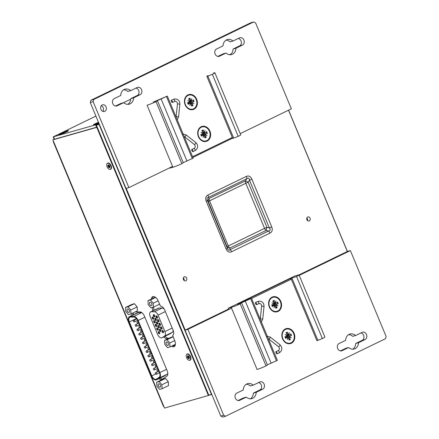 <?xml version="1.0" encoding="UTF-8"?>
<svg xmlns="http://www.w3.org/2000/svg" width="439" height="439" viewBox="0 0 439 439"><rect width="100%" height="100%" fill="white"/><g stroke="black" fill="none" stroke-linecap="round" stroke-linejoin="round"><path stroke-width="0.66" d="M127.551 308.99A1.866 1.059 64.1 0 1 129.258 310.329A1.866 1.059 64.1 0 1 129.077 312.381A1.866 1.059 64.1 0 1 127.31 311.169A1.866 1.059 64.1 0 1 127.453 309.029A1.866 1.059 64.1 0 1 127.551 308.99M130.751 310L128.018 306.773L125.532 307.481L131.93 304.381L134.416 303.673L137.149 306.899L137.396 310.834L130.998 313.934L130.751 310L137.149 306.899M128.018 306.773L134.416 303.673M125.532 307.481L125.779 311.416L128.512 314.642L130.998 313.934M158.677 383.763A1.866 1.059 64.1 0 1 160.383 385.102A1.866 1.059 64.1 0 1 160.202 387.16A1.866 1.059 64.1 0 1 158.435 385.941A1.866 1.059 64.1 0 1 158.578 383.801A1.866 1.059 64.1 0 1 158.677 383.763M161.876 384.773L159.143 381.546L156.657 382.254L163.056 379.153L165.541 378.445L168.274 381.672L168.521 385.607L162.123 388.707L161.876 384.773L168.274 381.672M159.143 381.546L165.541 378.445M156.657 382.254L156.904 386.188L159.637 389.415L162.123 388.707M98.693 122.772L97.979 123.112M98.374 122.865L98.528 122.486L98.435 122.843M97.913 123.057L96.092 123.957L97.233 123.26L95.812 123.798L97.238 123.271M98.188 122.755L97.206 123.03L97.409 123.277M97.244 123.216L96.212 123.513L97.206 123.03M98.797 123.019A4.758 0.39 157.4 0 1 94.665 124.561A4.758 0.39 157.4 0 1 93.792 124.681A4.758 0.39 157.4 0 1 98.501 122.305M65.707 131.991L63.551 132.902M63.946 132.66L64.099 132.276L64.012 132.633M65.285 131.996L66.13 131.7L64.769 132.446M63.485 132.847L61.663 133.747L62.815 133.066M64.034 132.441L64.582 132.496M64.736 132.468L65.729 131.985L64.725 132.315M62.777 132.825L62.98 133.066L61.784 133.308L63.765 132.551M65.362 131.793L64.467 132.26M60.242 134.35A4.758 0.39 157.4 0 1 59.369 134.471A4.758 0.39 157.4 0 1 63.606 132.287A4.758 0.39 157.4 0 1 68.149 130.817A4.758 0.39 157.4 0 1 65.213 132.441A4.758 0.39 157.4 0 1 60.242 134.35M188.973 358.603A1.515 0.862 64.1 0 1 187.958 358.114L187.382 356.72L187.815 355.82L188.83 356.309A1.515 0.862 64.1 0 1 189.407 357.703A1.515 0.862 64.1 0 1 188.973 358.603L187.958 358.114A1.515 0.862 64.1 0 1 187.382 356.72L187.815 355.82A1.515 0.862 64.1 0 1 188.83 356.309L189.407 357.703L188.973 358.603L189.401 357.818M189.143 358.229L187.958 358.114M187.382 356.72A1.515 0.862 64.1 0 1 187.815 355.82M188.424 356.1L188.199 356.325L188.693 356.759A0.527 0.302 64.1 0 1 188.825 357.066L188.781 357.719L189.324 357.659A0.527 0.302 64.1 0 1 189.407 357.675M188.457 358.065L189.324 357.659M186.959 354.257A3.287 1.871 64.1 0 1 190.076 356.397A3.287 1.871 64.1 0 1 189.829 360.167A3.287 1.871 64.1 0 1 189.653 360.232A3.287 1.871 64.1 0 1 186.641 357.878A3.287 1.871 64.1 0 1 186.959 354.257L187.343 354.07A3.287 1.871 64.1 0 1 188.847 354.289M190.97 358.663A3.287 1.871 64.1 0 1 190.213 359.98L189.829 360.167M67.595 130.778A5.186 0.428 157.4 0 1 68.539 130.685A5.186 0.428 157.4 0 1 63.918 133.033A5.186 0.428 157.4 0 1 58.996 134.658A5.186 0.428 157.4 0 1 61.981 132.946A5.186 0.428 157.4 0 1 67.595 130.778M98.808 123.046A5.186 0.428 157.4 0 1 93.425 124.868A5.186 0.428 157.4 0 1 98.484 122.267M229.323 54.655L230.81 54.233M98.967 123.425L95.609 124.863L53.218 136.875L95.911 116.088M123.546 102.693L130.729 99.209M97.178 127.058L54.529 139.212L54.211 139.256L53.218 136.875M54.189 139.212L52.872 139.843L53.602 141.594L53.251 141.643L53.531 141.429M172.73 345.592A5.619 3.199 -115.9 0 0 174.667 346.19M153.332 296.561A5.619 3.199 -115.9 0 0 152.602 298.449M153.853 306.943A5.186 2.952 -115.9 0 0 153.99 310.269M165.097 336.241A5.186 2.952 -115.9 0 0 168.296 338.2L168.444 338.568M133.434 312.749A5.186 2.952 -115.9 0 0 133.297 314.774M160.213 378.056A5.186 2.952 -115.9 0 0 162.622 378.994M135.217 311.888L140.014 311.926A5.186 2.952 64.1 0 1 144.338 315.954L167.204 370.878A5.186 2.952 64.1 0 1 166.787 376.25L162.09 379.345A5.186 2.952 64.1 0 1 161.898 379.455A5.186 2.952 64.1 0 1 158.934 378.676M132.018 315.4A5.186 2.952 64.1 0 1 132.155 313.369M151.323 299.069A5.619 3.199 64.1 0 1 152.629 296.742A5.619 3.199 64.1 0 1 158.188 300.913L160.433 306.12A5.186 2.952 64.1 0 1 164.757 310.143L173.054 330.073A5.186 2.952 64.1 0 1 172.637 335.445L174.744 340.686A5.619 3.199 64.1 0 1 174.085 346.629A5.619 3.199 64.1 0 1 171.451 346.212M152.712 310.889A5.186 2.952 64.1 0 1 152.646 307.371M167.166 339.188L167.018 338.82L168.296 338.2M167.018 338.82A5.186 2.952 64.1 0 1 163.818 336.861M107.495 163.346A3.287 1.871 64.1 0 1 110.606 165.487A3.287 1.871 64.1 0 1 110.359 169.256A3.287 1.871 64.1 0 1 110.184 169.322A3.287 1.871 64.1 0 1 107.176 166.968A3.287 1.871 64.1 0 1 107.495 163.346L107.879 163.16A3.287 1.871 64.1 0 1 109.382 163.379M111.501 167.753A3.287 1.871 64.1 0 1 110.743 169.07L110.359 169.256M107.078 163.692A3.457 1.97 64.1 0 1 109.316 163.335A3.457 1.97 64.1 0 1 111.495 167.83A3.457 1.97 64.1 0 1 110.507 169.361A3.457 1.97 64.1 0 1 109.832 169.366M186.548 354.602A3.457 1.97 64.1 0 1 188.786 354.246A3.457 1.97 64.1 0 1 190.965 358.74A3.457 1.97 64.1 0 1 189.977 360.271A3.457 1.97 64.1 0 1 189.302 360.276M53.251 141.643L163.451 406.371L163.796 406.327L164.526 408.072L209.057 395.281M52.872 139.843L96.767 127.359L208.421 395.588M97.211 127.145L96.767 127.359M306.834 218.057A2.124 1.74 -105.9 0 1 307.563 220.614M309.319 220.921A2.124 1.74 -105.9 0 1 309.089 221.009A2.124 1.74 -105.9 0 1 306.834 219.44A2.124 1.74 -105.9 0 1 307.926 216.921A2.124 1.74 -105.9 0 1 310.132 218.348A2.124 1.74 -105.9 0 1 309.319 220.921M99 123.507L96.509 124.714L96.382 125.153L208.766 395.138L211.834 394.568M227.067 246.669A3.457 2.607 170.1 0 0 229.811 248.046A3.457 1.97 64.1 0 1 228.313 245.955A3.457 0.285 -22.6 0 0 227.067 246.669L227.347 248.276L207.482 200.552A3.457 0.285 157.4 0 1 206.231 201.265L226.096 248.995A3.457 0.285 -22.6 0 0 227.347 248.276C228.093 250.257 229.01 250.713 230.091 249.648A3.457 1.97 64.1 0 1 231.589 251.739L269.969 233.131A3.457 1.97 -115.9 0 0 268.47 231.046L230.091 249.648L229.811 248.046L266.072 230.464A3.457 0.335 103.6 0 0 266.945 227.336A3.457 0.285 -22.6 0 0 264.574 228.373A3.457 1.97 -115.9 0 0 266.072 230.464L268.47 231.046C270.446 230.623 270.737 229.581 269.343 227.918A3.457 0.285 -22.6 0 0 271.714 226.881L251.849 179.15A3.457 0.285 157.4 0 1 249.478 180.188L269.343 227.918L266.945 227.336L248.172 182.245A3.457 0.658 32.4 0 0 245.428 180.873A3.457 1.97 -115.9 0 0 245.807 183.282A3.457 0.285 157.4 0 1 248.172 182.245L249.478 180.188C249.286 178.053 248.37 177.592 246.734 178.816A3.457 1.97 -115.9 0 0 246.356 176.407L207.976 195.015A3.457 1.97 64.1 0 1 208.355 197.424L246.734 178.816L245.428 180.873L209.167 198.45A3.457 2.936 -38.4 0 0 208.295 201.578A3.457 0.285 157.4 0 1 209.546 200.859A3.457 1.97 64.1 0 1 209.167 198.45L208.355 197.424C206.934 197.682 206.643 198.724 207.482 200.552L208.295 201.578L227.067 246.669M288.511 110.211L347.32 251.487M185.203 330.084L126.212 188.364M185.84 280.79A2.124 1.74 -105.9 0 1 185.609 280.878A2.124 1.74 -105.9 0 1 183.354 279.308A2.124 1.74 -105.9 0 1 184.446 276.784A2.124 1.74 -105.9 0 1 186.652 278.211A2.124 1.74 -105.9 0 1 185.84 280.79M99.324 124.292L99.06 124.396L99.187 123.952L96.509 124.714M211.828 394.568L211.444 394.376L211.708 394.271M347.397 251.448L288.588 110.173M96.382 125.153L99.06 124.396L211.444 394.376L208.766 395.138M286.469 337.317A2.804 2.294 74.1 0 0 286.288 336.472M273.228 305.5A2.804 2.294 74.1 0 0 273.047 304.65M189.055 103.291A2.804 2.294 74.1 0 0 188.874 102.446M202.302 135.108A2.804 2.294 74.1 0 0 202.121 134.263M307.119 220.093A2.941 2.404 74.1 0 0 306.735 218.737M183.639 279.956A2.941 2.404 74.1 0 0 183.255 278.606M183.359 277.925A2.124 1.74 -105.9 0 1 184.084 280.483M108.493 167.204A1.515 0.862 64.1 0 1 107.912 165.81A1.515 0.862 64.1 0 1 108.345 164.91A1.515 0.862 64.1 0 1 109.36 165.399A1.515 0.862 64.1 0 1 109.942 166.793A1.515 0.862 64.1 0 1 109.503 167.693A1.515 0.862 64.1 0 1 108.493 167.204L107.912 165.81L108.345 164.91L109.36 165.399L109.942 166.793L109.503 167.693L108.493 167.204L109.673 167.319M108.954 165.19L108.729 165.415L109.229 165.843A0.527 0.302 64.1 0 1 109.355 166.156L109.311 166.804L109.86 166.749A0.527 0.302 64.1 0 1 109.937 166.765M108.993 167.155L109.86 166.749M109.942 166.793L109.503 167.693M107.912 165.81L108.345 164.91M159.45 372.695A4.494 2.557 64.1 0 1 159.094 377.353L156.405 379.12A4.494 2.557 64.1 0 1 156.24 379.214A4.494 2.557 64.1 0 1 151.795 375.877L129.351 321.957A4.494 2.557 64.1 0 1 129.873 317.205A4.494 2.557 64.1 0 1 130.57 317.051L134.005 317.079A4.494 2.557 64.1 0 1 137.753 320.569L159.45 372.695M159.834 372.585A5.186 2.952 64.1 0 1 159.423 377.957L156.734 379.724A5.186 2.952 64.1 0 1 156.542 379.834A5.186 2.952 64.1 0 1 151.411 375.982L128.967 322.067A5.186 2.952 64.1 0 1 129.571 316.579A5.186 2.952 64.1 0 1 130.378 316.409L133.813 316.437A5.186 2.952 64.1 0 1 138.137 320.459L159.834 372.585L166.557 369.325M167.813 373.369A5.186 2.952 64.1 0 1 167.094 374.237L164.411 376.003A5.186 2.952 64.1 0 1 164.219 376.113L156.542 379.834M129.571 316.579L137.248 312.859A5.186 2.952 64.1 0 1 138.055 312.689L141.484 312.716A5.186 2.952 64.1 0 1 142.066 312.793M133.423 314.714L133.258 314.324M149.99 302.208A1.866 1.059 64.1 0 1 151.696 303.541A1.866 1.059 64.1 0 1 151.515 305.599A1.866 1.059 64.1 0 1 149.748 304.381A1.866 1.059 64.1 0 1 149.891 302.241A1.866 1.059 64.1 0 1 149.99 302.208M147.97 300.693L148.217 304.628L150.95 307.854L153.436 307.146L153.189 303.212L150.456 299.985L147.97 300.693L155.45 297.285M150.456 299.985L155.68 297.455M153.436 307.146L159.549 304.183M153.189 303.212L158.144 300.814M166.546 341.976A1.866 1.059 64.1 0 1 168.252 343.314A1.866 1.059 64.1 0 1 168.071 345.372A1.866 1.059 64.1 0 1 166.304 344.154A1.866 1.059 64.1 0 1 166.447 342.014A1.866 1.059 64.1 0 1 166.546 341.976M164.526 340.466L164.779 344.401L167.506 347.628L169.992 346.92L169.745 342.985L167.012 339.759L164.526 340.466L170.925 337.366L173.103 336.746M167.012 339.759L173.125 336.795M169.992 346.92L175.391 344.302M169.745 342.985L174.7 340.582M164.91 331.588A4.324 2.458 64.1 0 1 164.565 336.065L162.128 337.668A4.324 2.458 64.1 0 1 161.969 337.761A4.324 2.458 64.1 0 1 157.694 334.551L150.16 316.453A4.324 2.458 64.1 0 1 150.665 311.882A4.324 2.458 64.1 0 1 151.334 311.739L154.446 311.761A4.324 2.458 64.1 0 1 158.051 315.114L164.91 331.588L172.209 328.048M173.103 330.194A4.324 2.458 64.1 0 1 172.242 332.345L169.805 333.947A4.324 2.458 64.1 0 1 169.646 334.041A4.324 2.458 64.1 0 1 169.476 334.106M150.665 311.882L158.342 308.162A4.324 2.458 64.1 0 1 159.011 308.013L162.123 308.041A4.324 2.458 64.1 0 1 164.279 309.171M153.151 296.78L153.853 296.583M154.248 310.148L153.699 308.831M175.172 345.323L173.229 345.872M159.45 327.082A0.867 0.494 64.1 0 1 159.269 327.324A0.867 0.494 64.1 0 1 158.413 326.682A0.867 0.494 64.1 0 1 158.517 325.765A0.867 0.494 64.1 0 1 158.814 325.776M157.969 326.863A1.213 0.691 -115.9 0 0 158.841 327.779A1.213 0.691 -115.9 0 0 159.445 327.247A1.213 0.691 -115.9 0 0 158.688 325.678A1.213 0.691 -115.9 0 0 157.925 325.754A1.213 0.691 -115.9 0 0 157.969 326.863M156.449 323.219A1.213 0.691 -115.9 0 0 157.327 324.136A1.213 0.691 -115.9 0 0 157.93 323.603A1.213 0.691 -115.9 0 0 157.167 322.034A1.213 0.691 -115.9 0 0 156.41 322.111A1.213 0.691 -115.9 0 0 156.449 323.219M153.42 315.932A1.213 0.691 -115.9 0 0 154.292 316.854A1.213 0.691 -115.9 0 0 154.896 316.316A1.213 0.691 -115.9 0 0 154.133 314.747A1.213 0.691 -115.9 0 0 153.376 314.823A1.213 0.691 -115.9 0 0 153.42 315.932M156.833 329.223A1.213 0.691 -115.9 0 0 157.705 330.139A1.213 0.691 -115.9 0 0 158.314 329.607A1.213 0.691 -115.9 0 0 157.552 328.037A1.213 0.691 -115.9 0 0 156.794 328.114A1.213 0.691 -115.9 0 0 156.833 329.223M153.798 321.935A1.213 0.691 -115.9 0 0 154.671 322.857A1.213 0.691 -115.9 0 0 155.28 322.319A1.213 0.691 -115.9 0 0 154.517 320.75A1.213 0.691 -115.9 0 0 153.76 320.827A1.213 0.691 -115.9 0 0 153.798 321.935M156.07 317.216A1.213 0.691 -115.9 0 0 156.942 318.132A1.213 0.691 -115.9 0 0 157.552 317.6A1.213 0.691 -115.9 0 0 156.789 316.031A1.213 0.691 -115.9 0 0 156.032 316.107A1.213 0.691 -115.9 0 0 156.07 317.216M159.105 324.498A1.213 0.691 -115.9 0 0 159.977 325.42A1.213 0.691 -115.9 0 0 160.581 324.887A1.213 0.691 -115.9 0 0 159.818 323.318A1.213 0.691 -115.9 0 0 159.061 323.389A1.213 0.691 -115.9 0 0 159.105 324.498M162.134 331.785A1.213 0.691 -115.9 0 0 163.006 332.707A1.213 0.691 -115.9 0 0 163.615 332.175A1.213 0.691 -115.9 0 0 162.853 330.6A1.213 0.691 -115.9 0 0 162.095 330.677A1.213 0.691 -115.9 0 0 162.134 331.785M159.483 330.501A1.213 0.691 -115.9 0 0 160.356 331.423A1.213 0.691 -115.9 0 0 160.965 330.891A1.213 0.691 -115.9 0 0 160.202 329.321A1.213 0.691 -115.9 0 0 159.445 329.393A1.213 0.691 -115.9 0 0 159.483 330.501M160.619 328.142A1.213 0.691 -115.9 0 0 161.492 329.063A1.213 0.691 -115.9 0 0 162.101 328.531A1.213 0.691 -115.9 0 0 161.338 326.962A1.213 0.691 -115.9 0 0 160.581 327.033A1.213 0.691 -115.9 0 0 160.619 328.142M157.585 320.86A1.213 0.691 -115.9 0 0 158.457 321.776A1.213 0.691 -115.9 0 0 159.066 321.244A1.213 0.691 -115.9 0 0 158.303 319.674A1.213 0.691 -115.9 0 0 157.546 319.751A1.213 0.691 -115.9 0 0 157.585 320.86M152.284 318.291A1.213 0.691 -115.9 0 0 153.156 319.213A1.213 0.691 -115.9 0 0 153.76 318.681A1.213 0.691 -115.9 0 0 153.002 317.106A1.213 0.691 -115.9 0 0 152.24 317.183A1.213 0.691 -115.9 0 0 152.284 318.291M155.318 325.579A1.213 0.691 -115.9 0 0 156.191 326.495A1.213 0.691 -115.9 0 0 156.794 325.963A1.213 0.691 -115.9 0 0 156.032 324.394A1.213 0.691 -115.9 0 0 155.274 324.47A1.213 0.691 -115.9 0 0 155.318 325.579M158.347 332.866A1.213 0.691 -115.9 0 0 159.22 333.783A1.213 0.691 -115.9 0 0 159.829 333.25A1.213 0.691 -115.9 0 0 159.066 331.681A1.213 0.691 -115.9 0 0 158.309 331.758A1.213 0.691 -115.9 0 0 158.347 332.866M154.934 319.576A1.213 0.691 -115.9 0 0 155.807 320.492A1.213 0.691 -115.9 0 0 156.416 319.96A1.213 0.691 -115.9 0 0 155.653 318.39A1.213 0.691 -115.9 0 0 154.896 318.467A1.213 0.691 -115.9 0 0 154.934 319.576M157.936 323.439A0.867 0.494 64.1 0 1 157.755 323.68A0.867 0.494 64.1 0 1 156.899 323.038A0.867 0.494 64.1 0 1 156.997 322.127A0.867 0.494 64.1 0 1 157.299 322.133M156.416 319.795A0.867 0.494 64.1 0 1 156.235 320.036A0.867 0.494 64.1 0 1 155.384 319.394A0.867 0.494 64.1 0 1 155.483 318.484A0.867 0.494 64.1 0 1 155.785 318.489M154.901 316.151A0.867 0.494 64.1 0 1 154.72 316.393A0.867 0.494 64.1 0 1 153.864 315.751A0.867 0.494 64.1 0 1 153.968 314.84A0.867 0.494 64.1 0 1 154.265 314.845M159.829 333.086A0.867 0.494 64.1 0 1 159.653 333.327A0.867 0.494 64.1 0 1 158.797 332.685A0.867 0.494 64.1 0 1 158.896 331.769A0.867 0.494 64.1 0 1 159.198 331.78M158.314 329.442A0.867 0.494 64.1 0 1 158.133 329.684A0.867 0.494 64.1 0 1 157.277 329.041A0.867 0.494 64.1 0 1 157.381 328.131A0.867 0.494 64.1 0 1 157.678 328.136M156.8 325.798A0.867 0.494 64.1 0 1 156.619 326.04A0.867 0.494 64.1 0 1 155.763 325.398A0.867 0.494 64.1 0 1 155.861 324.487A0.867 0.494 64.1 0 1 156.163 324.492M155.28 322.155A0.867 0.494 64.1 0 1 155.104 322.396A0.867 0.494 64.1 0 1 154.248 321.754A0.867 0.494 64.1 0 1 154.347 320.843A0.867 0.494 64.1 0 1 154.649 320.849M153.765 318.516A0.867 0.494 64.1 0 1 153.584 318.752A0.867 0.494 64.1 0 1 152.728 318.11A0.867 0.494 64.1 0 1 152.832 317.199A0.867 0.494 64.1 0 1 153.129 317.205M157.552 317.435A0.867 0.494 64.1 0 1 157.371 317.677A0.867 0.494 64.1 0 1 156.514 317.035A0.867 0.494 64.1 0 1 156.619 316.124A0.867 0.494 64.1 0 1 156.921 316.129M159.066 321.079A0.867 0.494 64.1 0 1 158.891 321.321A0.867 0.494 64.1 0 1 158.035 320.679A0.867 0.494 64.1 0 1 158.133 319.762A0.867 0.494 64.1 0 1 158.435 319.773M160.586 324.723A0.867 0.494 64.1 0 1 160.405 324.964A0.867 0.494 64.1 0 1 159.549 324.322A0.867 0.494 64.1 0 1 159.653 323.406A0.867 0.494 64.1 0 1 159.95 323.417M162.101 328.367A0.867 0.494 64.1 0 1 161.92 328.608A0.867 0.494 64.1 0 1 161.069 327.966A0.867 0.494 64.1 0 1 161.168 327.05A0.867 0.494 64.1 0 1 161.47 327.06M163.615 332.01A0.867 0.494 64.1 0 1 163.44 332.252A0.867 0.494 64.1 0 1 162.584 331.61A0.867 0.494 64.1 0 1 162.682 330.693A0.867 0.494 64.1 0 1 162.984 330.704M160.965 330.726A0.867 0.494 64.1 0 1 160.789 330.968A0.867 0.494 64.1 0 1 159.933 330.326A0.867 0.494 64.1 0 1 160.032 329.409A0.867 0.494 64.1 0 1 160.334 329.42M256.442 303.519A1.213 0.412 65.7 0 1 256.524 304.693A1.213 0.412 65.7 0 1 255.657 303.755A1.213 0.412 65.7 0 1 255.531 302.487A1.213 0.412 65.7 0 1 256.442 303.519M276.905 352.676A1.213 0.412 -114.3 0 0 275.994 351.644A1.213 0.412 -114.3 0 0 276.12 352.918A1.213 0.412 -114.3 0 0 276.987 353.85A1.213 0.412 -114.3 0 0 276.905 352.676M172.275 101.31A1.213 0.412 65.7 0 1 172.357 102.485A1.213 0.412 65.7 0 1 171.484 101.552A1.213 0.412 65.7 0 1 171.358 100.279A1.213 0.412 65.7 0 1 172.275 101.31M192.737 150.467A1.213 0.412 -114.3 0 0 191.821 149.436A1.213 0.412 -114.3 0 0 191.947 150.709A1.213 0.412 -114.3 0 0 192.82 151.642A1.213 0.412 -114.3 0 0 192.737 150.467M203.279 133.659A3.089 2.524 -105.9 0 1 203.29 133.686A3.089 2.524 -105.9 0 1 203.438 134.109M169.712 167.808L169.849 168.126L172.906 167.254A6.914 0.565 157.4 0 0 181.85 163.687L183.255 162.71L157.425 100.663L157.129 100.712L167.341 96.092L153.206 102.1M190.038 101.843A3.089 2.524 -105.9 0 1 190.049 101.87A3.089 2.524 -105.9 0 1 190.191 102.292M207.049 75.996L207.96 75.738L206.879 76.397L207.856 76.101L212.372 74.317A6.914 0.565 -22.6 0 0 214.874 72.781A6.914 0.565 -22.6 0 0 213.601 72.956M172.906 167.254L147.081 105.206A6.914 0.565 -22.6 0 0 156.021 101.639L157.425 100.663M214.874 72.781L240.698 134.822A6.914 0.565 157.4 0 1 238.201 136.364L232.708 138.444L206.879 76.397M231.556 137.824L231.852 138.543L192.88 157.436M203.427 133.599A2.233 1.827 -105.9 0 1 203.597 134.043M202.615 135.152L203.411 134.125M190.18 101.777A2.233 1.827 -105.9 0 1 190.356 102.227M189.368 103.335L190.169 102.309M232.582 138.148L231.83 138.483M167.341 96.092L193.171 158.139L183.228 162.644M161.135 98.989L186.965 161.036M156.021 101.639L181.85 163.687M212.372 74.317L238.201 136.364M274.205 304.046A3.089 2.524 -105.9 0 1 274.364 304.496M228.192 308.288L231.249 307.415A6.914 0.565 -22.6 0 0 240.193 303.848L241.302 302.921L251.514 298.3L237.378 304.304L248.019 299.08L290.069 278.721L296.544 276.526A6.914 0.565 -22.6 0 0 299.041 274.984A6.914 0.565 -22.6 0 0 297.774 275.165L294.712 276.032L228.192 308.288L228.521 309.083L185.022 330.166L220.784 416.079L222.727 417.05L225.597 416.232L223.654 415.261L220.784 416.079M287.452 335.868A3.089 2.524 -105.9 0 1 287.611 336.318M299.041 274.984L324.871 337.031A6.914 0.565 157.4 0 1 322.374 338.573L316.881 340.648L291.052 278.606M248.628 298.855L248.825 299.327M290.195 278.705L290.563 279.577M287.594 335.802A2.233 1.827 -105.9 0 1 287.77 336.252M286.782 337.361L287.583 336.334M274.353 303.986A2.233 1.827 -105.9 0 1 274.523 304.436M273.541 305.544L274.337 304.518M251.514 298.3L277.344 360.348L267.4 364.853M241.598 302.872L267.428 364.913L266.018 365.89A6.914 0.565 157.4 0 1 257.078 369.462L231.249 307.415M248.019 299.08L248.233 299.596M245.308 301.198L271.132 363.24M240.193 303.848L266.018 365.89M296.544 276.526L322.374 338.573M287.002 335.994A3.089 2.524 -105.9 0 1 287.013 336.022A3.089 2.524 -105.9 0 1 287.161 336.444M299.206 275.385L350.366 250.581L347.496 251.399L298.943 274.94M352.726 349.208A7.781 6.365 74.1 0 0 355.694 343.501L362.224 340.335A3.891 3.183 74.1 0 0 363.898 336.334A3.891 3.183 74.1 0 0 360.88 332.96M355.585 335.528L362.115 332.361A3.891 3.183 -105.9 0 1 362.537 332.197A3.891 3.183 -105.9 0 1 366.581 334.803A3.891 3.183 -105.9 0 1 365.094 339.523L358.564 342.683A7.781 6.365 -105.9 0 1 354.218 349.005A7.781 6.365 -105.9 0 1 348.593 347.518L342.063 350.684A3.891 3.183 -105.9 0 1 341.641 350.849A3.891 3.183 -105.9 0 1 337.596 348.242A3.891 3.183 -105.9 0 1 339.084 343.523L345.614 340.362A7.781 6.365 -105.9 0 1 349.96 334.041A7.781 6.365 -105.9 0 1 355.585 335.528L352.715 336.34A7.781 6.365 74.1 0 0 348.588 334.655M340.428 350.904L345.723 348.336L348.593 347.518M238.086 400.522L243.382 397.954L246.252 397.141L239.721 400.302A3.891 3.183 -105.9 0 1 239.293 400.467A3.891 3.183 -105.9 0 1 235.255 397.86A3.891 3.183 -105.9 0 1 236.742 393.146L243.266 389.98A7.781 6.365 -105.9 0 1 247.618 383.659A7.781 6.365 -105.9 0 1 253.243 385.146L259.767 381.979A3.891 3.183 -105.9 0 1 260.195 381.82A3.891 3.183 -105.9 0 1 264.234 384.421A3.891 3.183 -105.9 0 1 262.747 389.141L256.222 392.307A7.781 6.365 -105.9 0 1 251.871 398.628A7.781 6.365 -105.9 0 1 246.252 397.141M250.378 398.826A7.781 6.365 74.1 0 0 253.352 393.119L259.877 389.958A3.891 3.183 74.1 0 0 261.556 385.952A3.891 3.183 74.1 0 0 258.538 382.578M253.243 385.146L250.373 385.963A7.781 6.365 74.1 0 0 246.241 384.273M223.654 415.261L187.892 329.354L185.022 330.166M350.366 250.581L386.128 336.493L385.508 338.705L225.597 416.232M187.892 329.354L231.567 308.178M251.585 298.476L291.304 279.215M291.315 343.265A7.781 6.365 -105.9 0 1 281.86 334.941A7.781 6.365 -105.9 0 1 291.831 330.106A7.781 6.365 -105.9 0 1 291.315 343.265M278.068 311.443A7.781 6.365 -105.9 0 1 268.613 303.124A7.781 6.365 -105.9 0 1 278.584 298.29A7.781 6.365 -105.9 0 1 278.068 311.443M358.564 342.683L355.694 343.501M256.222 392.307L253.352 393.119M290.13 343.144A7.26 5.943 -105.9 0 1 290.036 343.172A7.26 5.943 -105.9 0 1 282.672 338.793A7.26 5.943 -105.9 0 1 286.063 329.201A7.26 5.943 -105.9 0 1 286.157 329.173M293.614 333.525A7.26 5.943 -105.9 0 1 290.223 343.117A7.26 5.943 -105.9 0 1 282.524 337.756A7.26 5.943 -105.9 0 1 286.25 329.146A7.26 5.943 -105.9 0 1 293.614 333.525M286.53 333.651L287.43 332.197L287.946 334.26A0.494 0.406 74.1 0 0 288.472 334.644L289.197 332.691L288.791 334.809A0.494 0.406 74.1 0 0 289.378 334.979L290.777 333.87A4.022 3.292 74.1 0 1 291.491 335.583L289.795 335.978A0.494 0.406 74.1 0 0 289.526 336.565L291.26 337.64L289.422 336.932A0.494 0.406 74.1 0 0 289.339 337.613L288.494 337.893M288.741 338.826L290.426 339.402L289.339 337.613M290.426 339.402A4.022 3.292 74.1 0 1 289.049 340.066L288.533 338.003A0.494 0.406 74.1 0 0 288.006 337.618L287.282 339.572L287.688 337.459A0.494 0.406 74.1 0 0 287.101 337.289L285.405 337.525M286.952 335.698L285.218 334.622L287.057 335.33L286.645 335.473L286.952 335.698A0.494 0.406 74.1 0 1 286.683 336.285L284.988 336.68A4.022 3.292 74.1 0 0 285.696 338.392L287.101 337.289M287.057 335.33A0.494 0.406 74.1 0 0 287.139 334.65L286.052 332.861A4.022 3.292 74.1 0 1 287.43 332.197M288.791 334.809L288.516 334.567L287.122 335.27M289.197 332.691L288.516 334.567M287.622 337.789L288.006 337.618M285.218 334.622L286.645 335.473M289.422 336.932L289.526 336.565M291.26 337.64L289.488 336.889L287.265 337.223L287.88 336.219L291.491 335.583M288.368 334.655L287.227 335.22M287.682 335.747L286.974 335.906M288.039 335.599A2.233 1.827 -105.9 0 1 288.258 336.148M276.883 311.322A7.26 5.943 -105.9 0 1 276.789 311.355A7.26 5.943 -105.9 0 1 269.431 306.971A7.26 5.943 -105.9 0 1 272.817 297.384A7.26 5.943 -105.9 0 1 272.91 297.357M269.623 306.916A7.26 5.943 -105.9 0 1 273.009 297.329A7.26 5.943 -105.9 0 1 280.708 302.69A7.26 5.943 -105.9 0 1 276.982 311.3A7.26 5.943 -105.9 0 1 269.623 306.916M275.494 307.009L277.185 307.58A4.022 3.292 74.1 0 1 275.807 308.249L275.286 306.186A0.494 0.406 74.1 0 0 274.765 305.802L274.035 307.755L274.441 305.637A0.494 0.406 74.1 0 0 273.854 305.467L272.164 305.709M273.706 303.881L271.971 302.806L273.81 303.514L273.404 303.651L273.706 303.881A0.494 0.406 74.1 0 1 273.437 304.463L271.741 304.864A4.022 3.292 74.1 0 0 272.454 306.576L273.854 305.467M273.81 303.514A0.494 0.406 74.1 0 0 273.892 302.833L272.806 301.044A4.022 3.292 74.1 0 1 274.183 300.375L274.699 302.444A0.494 0.406 74.1 0 0 275.226 302.828L275.955 300.874L275.549 302.987A0.494 0.406 74.1 0 0 276.131 303.157L277.536 302.054A4.022 3.292 74.1 0 1 278.249 303.766L276.554 304.161A0.494 0.406 74.1 0 0 276.279 304.748L278.013 305.824L276.18 305.116A0.494 0.406 74.1 0 0 276.098 305.796L275.248 306.076M277.185 307.58L276.098 305.796M275.549 302.987L275.269 302.745L273.876 303.448M275.955 300.874L275.269 302.745M274.375 305.972L274.765 305.802M276.18 305.116L276.279 304.748M278.013 305.824L276.241 305.072L274.018 305.407L274.638 304.403L278.249 303.766M271.971 302.806L273.404 303.651M275.121 302.839L273.98 303.404M274.441 303.925L273.727 304.084M274.792 303.783A2.233 1.827 -105.9 0 1 275.012 304.326M274.183 300.375L273.283 301.829M273.755 304.172A3.089 2.524 -105.9 0 1 273.914 304.622M202.829 133.785A3.089 2.524 -105.9 0 1 202.988 134.235M253.66 21.95L250.79 22.768L90.873 100.295L90.258 102.507L126.02 188.419L128.89 187.601L93.128 101.689L93.743 99.477L253.66 21.95L255.597 22.921L291.359 108.834L240.204 133.632M102.869 111.369A3.457 2.832 74.1 0 0 101.261 105.717M115.501 106.04L120.802 103.472L123.666 102.66L117.142 105.821A3.891 3.183 -105.9 0 1 116.714 105.986A3.891 3.183 -105.9 0 1 112.675 103.379A3.891 3.183 -105.9 0 1 114.162 98.665L120.687 95.499A7.781 6.365 -105.9 0 1 125.038 89.177A7.781 6.365 -105.9 0 1 130.657 90.664L137.188 87.498A3.891 3.183 -105.9 0 1 137.616 87.339A3.891 3.183 -105.9 0 1 141.654 89.946A3.891 3.183 -105.9 0 1 140.167 94.659L133.637 97.826A7.781 6.365 -105.9 0 1 129.291 104.147A7.781 6.365 -105.9 0 1 123.666 102.66M127.798 104.345A7.781 6.365 74.1 0 0 130.773 98.638L137.297 95.477A3.891 3.183 74.1 0 0 138.976 91.471A3.891 3.183 74.1 0 0 135.958 88.096M130.657 90.664L127.793 91.482A7.781 6.365 74.1 0 0 123.661 89.792M233.005 41.046L239.535 37.88A3.891 3.183 -105.9 0 1 239.957 37.716A3.891 3.183 -105.9 0 1 244.002 40.322A3.891 3.183 -105.9 0 1 242.515 45.041L235.984 48.202A7.781 6.365 -105.9 0 1 231.638 54.524A7.781 6.365 -105.9 0 1 226.014 53.037L219.484 56.203A3.891 3.183 -105.9 0 1 219.061 56.368A3.891 3.183 -105.9 0 1 215.017 53.761A3.891 3.183 -105.9 0 1 216.504 49.042L223.034 45.881A7.781 6.365 -105.9 0 1 227.38 39.559A7.781 6.365 -105.9 0 1 233.005 41.046L230.135 41.859A7.781 6.365 74.1 0 0 226.003 40.174M217.848 56.422L223.144 53.854L226.014 53.037M230.146 54.727A7.781 6.365 74.1 0 0 233.114 49.02L239.645 45.854A3.891 3.183 74.1 0 0 241.318 41.853A3.891 3.183 74.1 0 0 238.3 38.478M102.172 104.954A3.457 2.832 -105.9 0 1 102.55 104.811A3.457 2.832 -105.9 0 1 106.216 107.363A3.457 2.832 -105.9 0 1 104.444 111.462A3.457 2.832 -105.9 0 1 100.849 109.146A3.457 2.832 -105.9 0 1 102.172 104.954M232.302 137.462L192.578 156.723M172.56 166.425L128.89 187.601M187.941 94.917A7.781 6.365 -105.9 0 1 197.396 103.242A7.781 6.365 -105.9 0 1 187.426 108.076A7.781 6.365 -105.9 0 1 187.941 94.917M201.183 126.739A7.781 6.365 -105.9 0 1 210.638 135.058A7.781 6.365 -105.9 0 1 200.667 139.893A7.781 6.365 -105.9 0 1 201.183 126.739M90.258 102.507L93.128 101.689M93.743 99.477L90.873 100.295M133.637 97.826L130.773 98.638M235.984 48.202L233.114 49.02M192.716 109.119A7.26 5.943 -105.9 0 1 192.617 109.146A7.26 5.943 -105.9 0 1 185.258 104.767A7.26 5.943 -105.9 0 1 187.848 95.477A7.26 5.943 -105.9 0 1 188.644 95.175A7.26 5.943 -105.9 0 1 188.743 95.148M185.45 104.712A7.26 5.943 -105.9 0 1 188.836 95.12A7.26 5.943 -105.9 0 1 196.54 100.482A7.26 5.943 -105.9 0 1 192.809 109.091A7.26 5.943 -105.9 0 1 185.45 104.712M191.322 104.8L193.012 105.376A4.022 3.292 74.1 0 1 191.634 106.04L191.119 103.977A0.494 0.406 74.1 0 0 190.592 103.593L189.862 105.547L190.268 103.434A0.494 0.406 74.1 0 0 189.686 103.264L187.991 103.5M189.538 101.672L187.804 100.597L189.637 101.305L189.231 101.447L189.538 101.672A0.494 0.406 74.1 0 1 189.264 102.26L187.568 102.655A4.022 3.292 74.1 0 0 188.282 104.367L189.686 103.264M189.637 101.305A0.494 0.406 74.1 0 0 189.725 100.624L188.633 98.835A4.022 3.292 74.1 0 1 190.01 98.171L190.531 100.235A0.494 0.406 74.1 0 0 191.053 100.619L191.783 98.665L191.377 100.778A0.494 0.406 74.1 0 0 191.964 100.954L193.363 99.845A4.022 3.292 74.1 0 1 194.076 101.557L192.381 101.952A0.494 0.406 74.1 0 0 192.112 102.539L193.846 103.615L192.008 102.907A0.494 0.406 74.1 0 0 191.925 103.588L191.08 103.867M193.012 105.376L191.925 103.588M191.377 100.778L191.102 100.536L189.708 101.244M191.783 98.665L191.102 100.536M190.208 103.763L190.592 103.593M192.008 102.907L192.112 102.539M193.846 103.615L192.068 102.863L189.846 103.198L190.466 102.194L194.076 101.557M187.804 100.597L189.231 101.447M190.949 100.63L189.807 101.195M190.268 101.722L189.555 101.881M190.625 101.574A2.233 1.827 -105.9 0 1 190.839 102.117M190.01 98.171L189.116 99.626M189.582 101.969A3.089 2.524 -105.9 0 1 189.741 102.419M205.957 140.935A7.26 5.943 -105.9 0 1 205.864 140.963A7.26 5.943 -105.9 0 1 198.505 136.584A7.26 5.943 -105.9 0 1 201.095 127.299A7.26 5.943 -105.9 0 1 201.891 126.992A7.26 5.943 -105.9 0 1 201.984 126.97M198.697 136.529A7.26 5.943 -105.9 0 1 202.083 126.942A7.26 5.943 -105.9 0 1 209.782 132.298A7.26 5.943 -105.9 0 1 206.056 140.908A7.26 5.943 -105.9 0 1 198.697 136.529M204.569 136.617L206.259 137.193A4.022 3.292 74.1 0 1 204.881 137.862L204.36 135.799A0.494 0.406 74.1 0 0 203.839 135.41L203.109 137.363L203.515 135.25A0.494 0.406 74.1 0 0 202.928 135.08L201.238 135.316M202.78 133.489L201.046 132.413L202.884 133.127L202.478 133.264L202.78 133.489A0.494 0.406 74.1 0 1 202.511 134.076L200.815 134.471A4.022 3.292 74.1 0 0 201.528 136.183L202.928 135.08M202.884 133.127A0.494 0.406 74.1 0 0 202.966 132.446L201.88 130.657A4.022 3.292 74.1 0 1 203.257 129.988L203.773 132.051A0.494 0.406 74.1 0 0 204.3 132.435L205.029 130.487L204.623 132.6A0.494 0.406 74.1 0 0 205.205 132.77L206.61 131.667A4.022 3.292 74.1 0 1 207.323 133.379L205.628 133.774A0.494 0.406 74.1 0 0 205.353 134.361L207.087 135.437L205.254 134.724A0.494 0.406 74.1 0 0 205.172 135.404L204.322 135.689M206.259 137.193L205.172 135.404M204.623 132.6L204.344 132.358L202.95 133.061M205.029 130.487L204.344 132.358M203.449 135.585L203.839 135.41M205.254 134.724L205.353 134.361M207.087 135.437L205.315 134.685L203.092 135.02L203.712 134.016L207.323 133.379M201.046 132.413L202.478 133.264M204.195 132.452L203.054 133.012M203.515 133.538L202.802 133.697M203.866 133.396A2.233 1.827 -105.9 0 1 204.086 133.939M203.257 129.988L202.357 131.442M187.64 357.011L188.457 356.616M187.93 357.725L188.754 357.324M54.529 139.212L53.536 136.831M95.609 124.863L96.602 127.25M53.602 141.594L163.796 406.327M226.096 248.995C227.391 251.832 229.224 252.743 231.589 251.739M209.546 200.859L245.807 183.282L264.574 228.373L228.313 245.955L209.546 200.859M269.969 233.131C272.235 231.891 272.817 229.806 271.714 226.881M207.976 195.015C205.71 196.255 205.128 198.34 206.231 201.265M251.849 179.15C250.554 176.319 248.721 175.402 246.356 176.407M108.466 166.809L109.284 166.414M108.17 166.101L108.987 165.706M108.356 165.13L108.631 164.998M155.488 374.083L151.795 375.877M136.48 318.5L129.351 321.957M167.094 374.237L159.423 377.957M164.411 376.003L156.734 379.724M138.055 312.689L130.378 316.409M141.484 312.716L133.813 316.437M144.859 317.199L138.137 320.459M158.238 371.251A0.867 0.494 -115.9 0 0 158.303 370.264A0.867 0.494 -115.9 0 0 157.486 369.698A0.867 0.867 0 0 0 157.063 370.807A0.867 0.867 0 0 0 158.238 371.251L158.748 371.004M154.605 362.521A0.867 0.494 -115.9 0 0 154.671 361.527A0.867 0.494 -115.9 0 0 153.848 360.962A0.867 0.867 0 0 0 153.43 362.076A0.867 0.867 0 0 0 154.605 362.521L155.115 362.274M156.432 374.209A0.867 0.494 -115.9 0 0 156.498 373.216A0.867 0.494 -115.9 0 0 155.68 372.656A0.867 0.867 0 0 0 155.258 373.765A0.867 0.867 0 0 0 156.432 374.209L159.472 372.738M152.799 365.478A0.867 0.494 -115.9 0 0 152.86 364.485A0.867 0.494 -115.9 0 0 152.042 363.92A0.867 0.867 0 0 0 151.62 365.029A0.867 0.867 0 0 0 152.799 365.478L155.834 364.002M138.241 323.214A0.867 0.494 -115.9 0 0 138.307 322.226A0.867 0.494 -115.9 0 0 137.489 321.661A0.867 0.867 0 0 0 137.067 322.769A0.867 0.867 0 0 0 138.241 323.214L138.751 322.967M141.879 331.95A0.867 0.494 -115.9 0 0 141.945 330.957A0.867 0.494 -115.9 0 0 141.122 330.397A0.867 0.867 0 0 0 140.705 331.505A0.867 0.867 0 0 0 141.879 331.95L142.39 331.703M134.619 321.803A0.867 0.494 -115.9 0 0 134.685 320.81A0.867 0.494 -115.9 0 0 133.862 320.25A0.867 0.867 0 0 0 133.445 321.359A0.867 0.867 0 0 0 134.619 321.803L137.654 320.333M138.252 330.54A0.867 0.494 -115.9 0 0 138.318 329.546A0.867 0.494 -115.9 0 0 137.5 328.981A0.867 0.867 0 0 0 137.078 330.095A0.867 0.867 0 0 0 138.252 330.54L141.292 329.063M149.161 356.742A0.867 0.494 -115.9 0 0 149.227 355.749A0.867 0.494 -115.9 0 0 148.409 355.184A0.867 0.867 0 0 0 147.987 356.298A0.867 0.867 0 0 0 149.161 356.742L152.201 355.266M145.523 348.006A0.867 0.494 -115.9 0 0 145.589 347.013A0.867 0.494 -115.9 0 0 144.771 346.453A0.867 0.867 0 0 0 144.349 347.562A0.867 0.867 0 0 0 145.523 348.006L148.563 346.536M141.89 339.276A0.867 0.494 -115.9 0 0 141.956 338.282A0.867 0.494 -115.9 0 0 141.133 337.717A0.867 0.867 0 0 0 140.716 338.826A0.867 0.867 0 0 0 141.89 339.276L144.93 337.8M147.334 345.054A0.867 0.494 -115.9 0 0 147.4 344.061A0.867 0.494 -115.9 0 0 146.577 343.496A0.867 0.867 0 0 0 146.16 344.604A0.867 0.867 0 0 0 147.334 345.054L147.844 344.802M149.15 349.417A0.867 0.494 -115.9 0 0 149.216 348.423A0.867 0.494 -115.9 0 0 148.398 347.864A0.867 0.867 0 0 0 147.976 348.972A0.867 0.867 0 0 0 149.15 349.417L149.661 349.17M145.512 340.686A0.867 0.494 -115.9 0 0 145.578 339.693A0.867 0.494 -115.9 0 0 144.76 339.127A0.867 0.867 0 0 0 144.338 340.236A0.867 0.867 0 0 0 145.512 340.686L146.028 340.439M143.707 343.638A0.867 0.494 -115.9 0 0 143.772 342.645A0.867 0.494 -115.9 0 0 142.955 342.085A0.867 0.867 0 0 0 142.532 343.194A0.867 0.867 0 0 0 143.707 343.638L146.747 342.168M147.345 352.374A0.867 0.494 -115.9 0 0 147.411 351.381A0.867 0.494 -115.9 0 0 146.588 350.816A0.867 0.867 0 0 0 146.171 351.93A0.867 0.867 0 0 0 147.345 352.374L150.379 350.904M140.074 334.908A0.867 0.494 -115.9 0 0 140.14 333.914A0.867 0.494 -115.9 0 0 139.317 333.349A0.867 0.867 0 0 0 138.894 334.458A0.867 0.867 0 0 0 140.074 334.908L143.109 333.431M136.436 326.172A0.867 0.494 -115.9 0 0 136.502 325.178A0.867 0.494 -115.9 0 0 135.684 324.619A0.867 0.867 0 0 0 135.261 325.727A0.867 0.867 0 0 0 136.436 326.172L139.476 324.701M143.696 336.318A0.867 0.494 -115.9 0 0 143.762 335.325A0.867 0.494 -115.9 0 0 142.944 334.759A0.867 0.867 0 0 0 142.521 335.873A0.867 0.867 0 0 0 143.696 336.318L144.206 336.071M140.063 327.582A0.867 0.494 -115.9 0 0 140.129 326.589A0.867 0.494 -115.9 0 0 139.306 326.029A0.867 0.867 0 0 0 138.883 327.137A0.867 0.867 0 0 0 140.063 327.582L140.573 327.335M150.978 361.11A0.867 0.494 -115.9 0 0 151.043 360.117A0.867 0.494 -115.9 0 0 150.226 359.552A0.867 0.867 0 0 0 149.803 360.66A0.867 0.867 0 0 0 150.978 361.11L154.018 359.634M154.616 369.841A0.867 0.494 -115.9 0 0 154.682 368.848A0.867 0.494 -115.9 0 0 153.859 368.288A0.867 0.867 0 0 0 153.441 369.397A0.867 0.867 0 0 0 154.616 369.841L157.65 368.37M152.788 358.153A0.867 0.494 -115.9 0 0 152.854 357.159A0.867 0.494 -115.9 0 0 152.031 356.594A0.867 0.867 0 0 0 151.609 357.708A0.867 0.867 0 0 0 152.788 358.153L153.299 357.906M156.421 366.889A0.867 0.494 -115.9 0 0 156.487 365.896A0.867 0.494 -115.9 0 0 155.669 365.33A0.867 0.867 0 0 0 155.247 366.439A0.867 0.867 0 0 0 156.421 366.889L156.932 366.642M150.967 353.785A0.867 0.494 -115.9 0 0 151.032 352.791A0.867 0.494 -115.9 0 0 150.215 352.232A0.867 0.867 0 0 0 149.792 353.34A0.867 0.867 0 0 0 150.967 353.785L151.477 353.538M172.242 332.345L164.565 336.065M169.805 333.947L162.128 337.668M159.011 308.013L151.334 311.739M162.123 308.041L154.446 311.761M165.355 311.575L158.051 315.114M255.531 302.487L257.792 301.467A1.213 0.412 65.7 0 1 257.825 301.456A1.213 0.412 65.7 0 1 258.703 302.498A1.213 0.412 65.7 0 1 258.785 303.673C260.464 303.256 261.414 304.057 261.639 306.071L260.256 319.296M263.971 306.345L261.639 306.071M262.681 319.12L260.343 318.846M270.155 337.075A1.213 0.291 128.2 0 1 270.237 337.086A1.213 0.291 128.2 0 1 269.919 337.948A1.213 0.291 128.2 0 1 268.975 338.941A1.213 0.291 128.2 0 1 268.827 339.007A1.213 0.291 128.2 0 1 268.739 338.99L268.35 338.749M279.989 344.824A1.213 0.291 128.2 0 1 280.071 344.84A1.213 0.291 128.2 0 1 279.555 345.97A1.213 0.291 128.2 0 1 278.573 346.739C279.824 348.264 279.72 349.559 278.255 350.624L275.994 351.644M279.215 352.841A1.213 0.412 -114.3 0 0 279.248 352.83A1.213 0.412 -114.3 0 0 279.166 351.655A1.213 0.412 -114.3 0 0 278.288 350.613A1.213 0.412 -114.3 0 0 278.255 350.624M171.358 100.279L173.619 99.258A1.213 0.412 65.7 0 1 173.652 99.247A1.213 0.412 65.7 0 1 174.53 100.29A1.213 0.412 65.7 0 1 174.612 101.464C176.291 101.052 177.246 101.848 177.466 103.862L176.083 117.092M179.803 104.142L177.466 103.862M178.508 116.911L176.176 116.637M185.982 134.866A1.213 0.291 128.2 0 1 186.065 134.883A1.213 0.291 128.2 0 1 185.746 135.744A1.213 0.291 128.2 0 1 184.808 136.732A1.213 0.291 128.2 0 1 184.654 136.798A1.213 0.291 128.2 0 1 184.567 136.781L184.177 136.54M195.816 142.615A1.213 0.291 128.2 0 1 195.904 142.631A1.213 0.291 128.2 0 1 195.382 143.762A1.213 0.291 128.2 0 1 194.406 144.535C195.657 146.061 195.547 147.356 194.082 148.42L191.821 149.436M195.042 150.637A1.213 0.412 -114.3 0 0 195.081 150.626A1.213 0.412 -114.3 0 0 194.993 149.452A1.213 0.412 -114.3 0 0 194.115 148.409A1.213 0.412 -114.3 0 0 194.082 148.42M207.856 76.101L233.685 138.148M166.491 96.575L192.315 158.616M292.028 278.31L317.852 340.357M250.658 298.778L276.488 360.825M342.063 350.684L341.191 350.931M365.094 339.523L362.224 340.335M239.721 400.302L238.849 400.555M262.747 389.141L259.877 389.958M286.19 333.091A3.704 3.029 -105.9 0 1 287.38 332.537M285.789 338.244A3.704 3.029 -105.9 0 1 285.136 336.669L285.8 338.249M290.146 339.171A3.704 3.029 -105.9 0 1 288.977 339.77M290.486 334.106A3.704 3.029 -105.9 0 1 291.123 335.659M289.795 335.978L287.88 336.219M287.946 334.26L287.051 334.507M276.899 307.355A3.704 3.029 -105.9 0 1 275.73 307.953M277.239 302.284A3.704 3.029 -105.9 0 1 277.882 303.837M272.943 301.269A3.704 3.029 -105.9 0 1 274.139 300.72M272.548 306.427A3.704 3.029 -105.9 0 1 271.889 304.853M273.437 304.463L271.96 305.138M274.699 302.444L273.804 302.69M276.554 304.161L274.638 304.403M140.167 94.659L137.297 95.477M117.142 105.821L116.269 106.073M219.484 56.203L218.611 56.45M242.515 45.041L239.645 45.854M192.726 105.146A3.704 3.029 -105.9 0 1 191.558 105.744M193.067 100.081A3.704 3.029 -105.9 0 1 193.709 101.634M188.775 99.066A3.704 3.029 -105.9 0 1 189.966 98.512M188.375 104.219A3.704 3.029 -105.9 0 1 187.716 102.644L188.38 104.224M189.264 102.26L187.793 102.929M190.531 100.235L189.637 100.482M192.381 101.952L190.466 102.194M205.973 136.968A3.704 3.029 -105.9 0 1 204.804 137.561M206.314 131.898A3.704 3.029 -105.9 0 1 206.956 133.451M202.017 130.882A3.704 3.029 -105.9 0 1 203.213 130.334M201.622 136.035A3.704 3.029 -105.9 0 1 200.963 134.46M203.773 132.051L202.878 132.304M205.628 133.774L203.712 134.016M96.596 123.699L95.889 123.902M62.173 133.489L61.465 133.692M187.793 356.452L188.446 356.133M188.375 358.092L189.187 357.703M108.905 167.182L109.717 166.787M108.323 165.541L108.976 165.223M158.084 369.408L157.486 369.698M154.451 360.671L153.848 360.962M158.803 371.136L155.68 372.656M155.17 362.405L152.042 363.92M138.087 321.37L137.489 321.661M141.726 330.106L141.122 330.397M136.759 318.846L133.862 320.25M140.628 327.467L137.5 328.981M151.532 353.669L148.409 355.184M147.899 344.933L144.771 346.453M144.261 336.203L141.133 337.717M147.18 343.205L146.577 343.496M148.997 347.573L148.398 347.864M145.358 338.837L144.76 339.127M146.083 340.571L142.955 342.085M149.715 349.301L146.588 350.816M142.445 331.835L139.317 333.349M138.806 323.099L135.684 324.619M143.542 334.469L142.944 334.759M139.904 325.738L139.306 326.029M153.354 358.037L150.226 359.552M156.986 366.774L153.859 368.288M152.629 356.309L152.031 356.594M156.268 365.039L155.669 365.33M150.813 351.941L150.215 352.232M169.646 334.041L161.969 337.761M257.792 301.467L258.818 301.149C262.171 301.105 263.916 302.822 264.048 306.312L262.752 319.087L261.37 321.974M276.987 353.85L279.248 352.83C282.42 350.536 282.694 347.869 280.071 344.84L270.237 337.086L266.797 336.197M256.524 304.693L258.785 303.673M268.739 338.99L278.573 346.739M173.619 99.258L174.651 98.945C178.004 98.896 179.743 100.619 179.875 104.109L178.585 116.878L177.197 119.77M192.82 151.642L195.081 150.626C198.247 148.327 198.521 145.66 195.904 142.631L186.065 134.883L182.624 133.988M172.357 102.485L174.612 101.464M184.567 136.781L194.406 144.535M289.306 335.017L287.529 335.835M287.265 337.218L285.377 337.454M288.055 337.607L287.644 337.662M274.024 305.396L272.131 305.637M276.065 303.201L274.282 304.013M272.553 306.433L271.895 304.847M273.502 304.446L271.966 305.149M274.809 305.791L274.402 305.84M189.851 103.192L187.963 103.428M191.892 100.992L190.114 101.81M189.33 102.238L187.793 102.94M190.636 103.582L190.23 103.637M203.098 135.009L201.205 135.245M205.139 132.814L203.356 133.626M201.627 136.046L200.969 134.455M203.883 135.404L203.476 135.453"/></g></svg>
